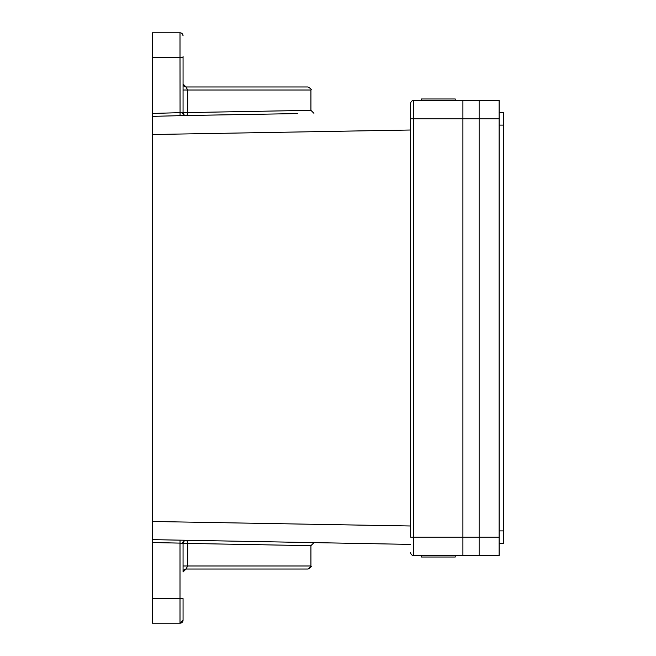 <?xml version="1.0" encoding="UTF-8"?>
<svg xmlns="http://www.w3.org/2000/svg" width="656" height="656" viewBox="0 0 656 656"><rect width="100%" height="100%" fill="white"/><g stroke="black" fill="none" stroke-linecap="round" stroke-linejoin="round"><path stroke-width="0.98" d="M421.48 100.45L421.48 98.974L421.48 100.45L421.48 98.974L455.231 98.974L455.231 100.45L479.142 100.45L479.142 555.55L462.906 555.55L462.906 100.45L413.706 100.45L455.231 100.45L455.231 98.974M181.942 33.489L180.982 32.964A3.05 3.05 0 0 1 183.057 35.85L182.63 34.301M183.057 56.514L183.057 112.578A2.952 2.952 0 0 0 186.058 115.522A2.952 1.673 89 0 0 187.682 112.578L310.928 110.339L187.682 112.578L187.682 90.02L186.009 86.969L307.877 86.969L232.306 86.969M183.36 85.321A2.952 2.952 0 0 0 186.009 86.969A2.952 2.952 0 0 1 183.057 84.017L186.009 86.969L183.057 84.017A2.952 2.952 0 0 0 186.009 86.969L183.081 84.403M298.127 86.969L307.877 86.969L298.127 86.969M152.356 113.447L182.622 112.586A2.952 2.534 -91 0 0 185.205 115.538L152.356 116.358L152.356 32.8L180.006 32.8A3.05 3.05 0 0 1 183.057 35.85M185.205 115.538L297.66 113.578M410.656 111.602L410.656 130.003L152.356 134.513L152.356 116.358M183.057 620.15L180.006 623.2L152.356 623.2L152.356 598.6L183.057 598.6L183.057 620.15A3.05 3.05 0 0 1 180.006 623.2L180.006 543.111L152.356 542.553L152.356 598.6M183.057 569.031L183.057 543.422A2.952 2.952 0 0 1 186.009 540.47A2.952 2.952 0 0 1 186.058 540.478A2.952 1.673 -89 0 1 187.682 543.422L310.928 545.661L187.682 543.422L187.682 565.98L186.009 569.031L183.057 571.983A2.952 2.952 0 0 1 186.009 569.031L183.057 571.983A2.952 2.952 0 0 1 186.009 569.031L307.877 569.031C310.821 567.456 311.838 566.44 310.928 565.98L308.623 568.941M152.356 542.553L152.356 539.642L410.656 544.398M187.682 543.422L183.057 543.422A2.952 2.952 -89 0 1 186.058 540.478A2.952 2.952 -89 0 0 183.057 543.422L183.057 571.983A2.952 2.952 0 0 1 186.009 569.031M185.205 540.462A2.952 2.534 -89 0 0 182.622 543.414L180.006 543.111L180.064 540.191M410.656 525.997L152.356 521.487L152.356 539.642M152.356 521.487L152.356 134.513M152.356 57.4L180.006 57.4L180.064 115.809M462.906 100.45L462.906 118.851L479.142 118.851L479.142 100.45L499.118 100.45L499.118 118.851L479.142 118.851L479.142 537.149L499.118 537.149L499.118 555.55L479.142 555.55L479.142 537.149L462.906 537.149L462.906 118.851L413.706 118.851L413.706 537.149L462.906 537.149L462.906 555.55L413.706 555.55A3.05 3.05 0 0 1 410.656 552.5A3.05 3.05 0 0 0 413.706 555.55L413.706 537.149L410.656 537.149L410.656 103.5L410.656 118.851L413.706 118.851L413.706 100.45A3.05 3.05 0 0 0 410.656 103.5M455.231 557.026L455.231 555.55L455.231 557.026L421.48 557.026L421.48 555.55M499.118 537.149L499.118 118.851M499.118 112.799L503.644 112.799L503.644 543.201L499.118 543.201M499.118 530.901L503.644 530.901L503.644 125.099L499.118 125.099M313.929 113.291L310.928 110.339L310.928 90.02L183.057 90.02M182.622 112.586L187.682 112.578M180.006 32.8L180.006 57.4L183.057 57.4M183.057 565.98L310.928 565.98L310.928 545.661L313.929 542.709M183.057 543.422L182.622 543.414M310.928 90.02C311.805 89.577 310.788 88.56 307.877 86.969C310.788 88.56 311.805 89.577 310.928 90.02"/></g></svg>
